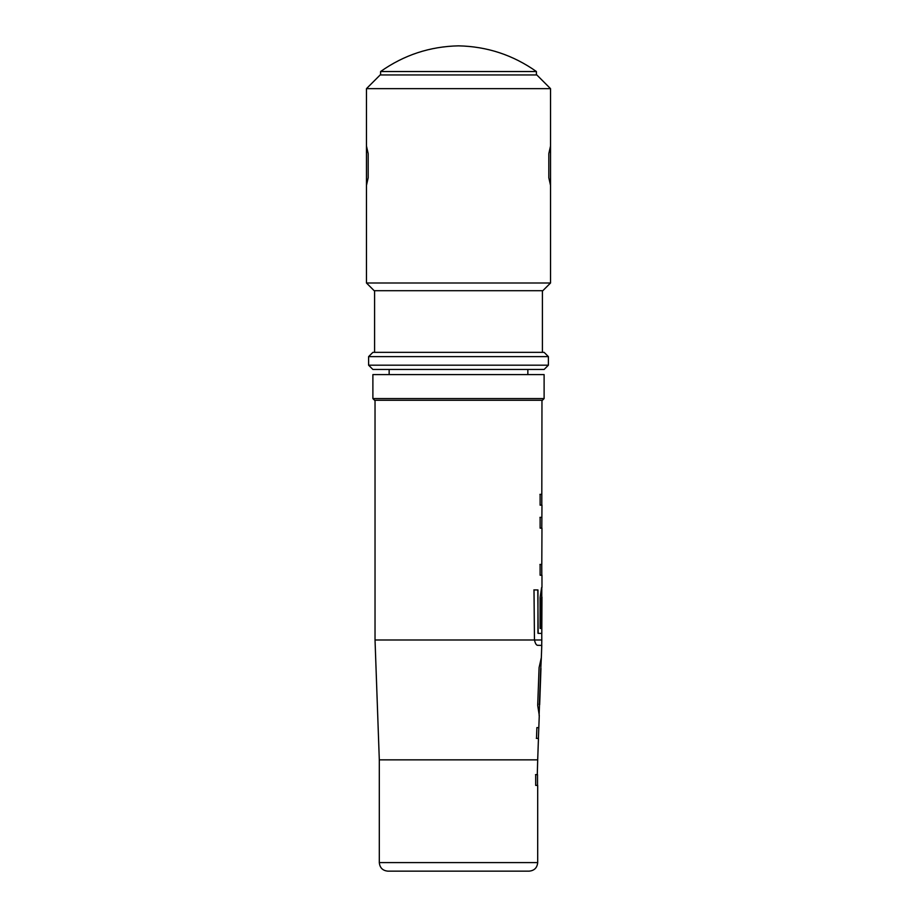 <?xml version="1.0" encoding="UTF-8"?>
<svg xmlns="http://www.w3.org/2000/svg" width="917" height="917" viewBox="0 0 917 917"><rect width="100%" height="100%" fill="white"/><g stroke="black" fill="none" stroke-linecap="round" stroke-linejoin="round"><path stroke-width="1.38" d="M541.626 575.246L540.113 575.211L540.113 564.436L541.752 564.459L541.798 575.234M541.97 528.158L541.798 564.459M541.741 528.158L540.124 528.135L540.124 517.36L541.626 517.371M541.97 505.141L541.798 528.146M540.09 505.152C542.577 505.152 542.589 505.141 540.124 505.141L540.124 494.355C542.589 494.355 542.577 494.355 540.09 494.366M541.97 400.282L541.798 505.141M541.443 645.408L537.511 645.304C536.239 645.098 535.23 643.333 534.462 639.997L375.03 639.997L375.03 400.282M534.462 639.997L534.003 589.918L537.97 589.94L537.935 632.615L538.153 633.338L541.752 633.418L541.798 639.997L534.462 639.997M541.97 597.07L541.798 633.418M541.798 587.453L541.683 628.466L540.09 628.432L540.102 597.506L541.626 587.465M538.394 738.437L539.276 715.478L537.694 705.368L539.081 667.645L541.339 657.638L540.789 668.424M539.666 704.714L540.961 668.424L539.425 704.703M538.451 738.437L537.694 759.849L379.306 759.849L379.306 862.588L537.694 862.588C537.179 867.791 534.336 870.646 529.132 871.15L387.868 871.15C382.664 870.646 379.821 867.791 379.306 862.588M538.233 738.437L536.491 738.391L536.881 727.617L538.497 727.674M537.339 785.411L535.7 785.388L535.7 774.613L537.465 774.636M544.113 398.574L542.405 400.282L374.594 400.282L372.887 398.574L544.113 398.574L544.113 374.594L372.887 374.594L372.887 398.574M527.848 374.594L527.848 369.459M389.152 374.594L389.152 369.459M544.113 369.459L372.887 369.459L368.611 365.184L548.389 365.184L544.113 369.459M368.611 356.621L372.887 352.346L544.113 352.346L548.389 356.621L368.611 356.621L368.611 365.184M548.389 356.621L548.389 365.184M374.594 290.7L374.594 352.346M542.405 290.7L542.405 352.346M542.83 290.7L374.17 290.7L366.468 282.998L550.532 282.998L542.83 290.7M366.468 88.651L380.165 74.953L536.835 74.953L550.532 88.651L366.468 88.651L366.468 146.021L368.175 153.632L368.175 177.783L366.468 185.394L366.468 282.998M550.532 88.651L550.532 146.021L548.825 153.632L548.825 177.783L550.532 185.394L550.532 282.998M380.589 71.537L536.411 71.537C513.062 55.02 487.087 46.458 458.5 45.85C429.913 46.458 403.938 55.02 380.589 71.537L380.589 74.953M548.825 177.783L548.825 153.632M550.532 146.021L550.532 185.394M368.175 153.632L368.175 177.783M366.468 185.394L366.468 146.021M539.964 494.355C542.417 494.355 542.405 494.355 539.93 494.366M539.953 517.36L541.454 517.371M539.941 564.436L541.58 564.459M541.741 597.07L541.695 597.781M541.523 597.781L541.511 628.466M533.854 589.918L537.809 589.94L538.153 633.338M537.992 633.338L541.58 633.418M541.798 639.997L541.706 645.408M541.259 645.396L537.339 645.293M540.721 668.413L539.391 703.981M539.219 703.981L539.253 704.703M538.061 738.437L536.319 738.38M535.528 774.613L537.293 774.636L537.236 773.925M537.694 759.849L537.293 774.636M541.97 575.234L541.97 587.453M541.339 657.638L541.775 645.408M537.694 785.411L537.694 862.588M536.411 74.953L536.411 71.537M379.306 759.849L375.03 639.997M539.104 715.478L539.494 704.714M537.522 774.647L537.522 785.411"/></g></svg>
